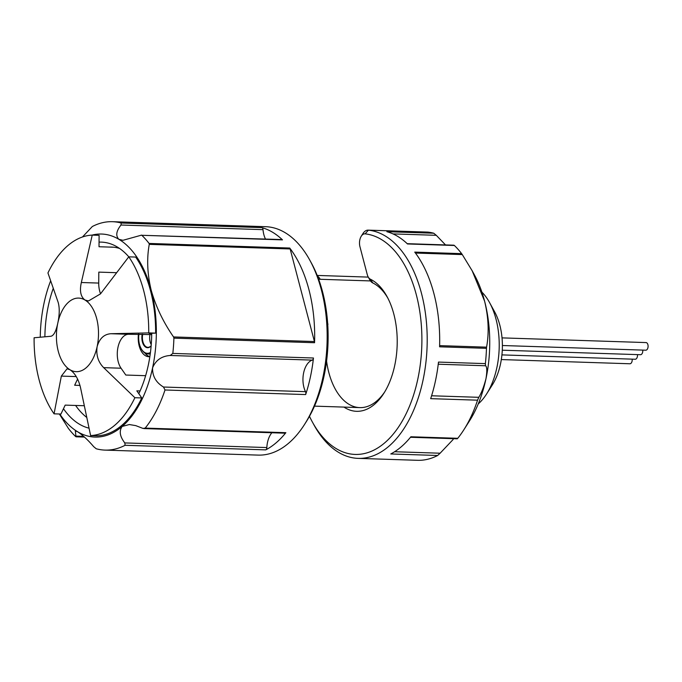 <?xml version="1.0" encoding="UTF-8"?>
<svg xmlns="http://www.w3.org/2000/svg" width="682" height="682" viewBox="0 0 682 682"><rect width="100%" height="100%" fill="white"/><g stroke="black" fill="none" stroke-linecap="round" stroke-linejoin="round"><path stroke-width="1.02" d="M387.794 298.034A63.486 36.24 -88.1 0 0 372.832 282.97A12.694 7.246 91.9 0 1 369.687 279.68L368.161 276.892A8.892 5.072 -88.1 0 0 370.36 279.194A67.288 38.414 91.9 0 1 387.035 296.593A67.288 38.414 91.9 0 1 383.881 393.267A67.288 38.414 91.9 0 1 374.554 404.281A67.288 38.414 91.9 0 1 343.958 407.094M326.576 361.119A63.486 36.24 -88.1 0 0 359.815 407.614A63.486 36.24 -88.1 0 0 376.788 400.973A63.486 36.24 -88.1 0 0 384.733 391.886M309.466 416.31A110.458 63.059 -88.1 0 0 312.347 421.97A110.458 63.059 -88.1 0 0 417.793 379.166A110.458 63.059 -88.1 0 0 365.083 233.849A8.892 5.072 -88.1 0 0 362.483 234.77A8.892 5.072 -88.1 0 0 361.255 236.219A8.892 5.072 -88.1 0 0 359.943 246.679L367.257 274.582A8.892 5.072 -88.1 0 0 368.161 276.892M361.255 236.219L362.96 233.534A12.694 7.246 91.9 0 1 364.717 231.462A12.694 7.246 91.9 0 1 368.11 230.132A12.694 7.246 91.9 0 1 368.425 230.158A114.269 65.233 91.9 0 1 422.959 380.479A114.269 65.233 91.9 0 1 358.161 458.372A114.269 65.233 91.9 0 1 313.873 424.758L312.347 421.97M327.957 323.984A63.486 36.24 -88.1 0 0 327.761 324.939M394.622 451.731L440.112 453.215L453.163 439.464M440.112 453.215L437.665 455.482L390.777 453.956A114.269 65.233 -88.1 0 0 410.879 436.77L457.767 438.304A114.269 65.233 -88.1 0 0 463.931 429.66A114.269 65.233 -88.1 0 0 477.562 400.181L430.674 398.655A114.269 65.233 -88.1 0 0 435.457 380.888A114.269 65.233 -88.1 0 0 438.492 362.082L485.371 363.617A114.269 65.233 -88.1 0 0 486.471 348.332L439.583 346.806A114.269 65.233 -88.1 0 0 414.741 252.11L461.629 253.644A114.269 65.233 -88.1 0 0 454.382 245.486L407.495 243.96A114.269 65.233 -88.1 0 0 386.873 231.692L433.761 233.227A114.269 65.233 -88.1 0 0 427.81 232.093L368.11 230.132M439.617 345.629L486.573 347.164C489.19 332.807 488.542 317.488 484.612 301.197L472.174 270.78L474.365 274.795A101.567 57.987 91.9 0 1 484.612 301.197A101.567 57.987 91.9 0 1 485.976 378.723C487.187 371.042 487.042 366.72 485.533 365.765L438.236 364.222M431.595 395.773L478.79 397.316L477.562 400.181M358.161 458.372L417.546 460.307A114.269 65.233 -88.1 0 0 437.665 455.482M478.79 397.316C481.407 393.113 483.802 386.916 485.976 378.723A101.567 57.987 91.9 0 1 469.608 420.717L463.931 429.66M433.761 233.227L436.292 235.316L392.977 233.9M445.525 244.923L436.292 235.316M486.573 347.164L486.471 348.332M485.371 363.617L485.533 365.765M461.629 253.644L462.285 254.574L415.449 253.048M472.174 270.78L462.285 254.574M317.454 276.099A12.694 7.246 91.9 0 1 320.199 279.288M502.029 337.88L646.042 342.577A3.811 2.174 91.9 0 1 647.9 344.691A3.811 2.174 91.9 0 1 645.794 350.198L502.387 345.518M100.552 293.789A19.045 10.869 -88.1 0 1 98.719 283.073L98.813 272.118L116.665 272.698M145.641 375.688L125.812 375.04L121.064 368.22A19.045 10.869 -88.1 0 1 117.977 347.266A19.045 10.869 -88.1 0 1 128.31 334.282L151.711 334.581M144.857 352.978A19.488 11.125 -88.1 0 0 149.861 356.601M89.044 428.168A93.494 53.375 91.9 0 1 63.469 408.731L60.937 414.059L54.057 413.829A100.305 57.262 91.9 0 1 34.1 337.769L50.903 336.269C53.75 335.663 56.043 331.299 57.782 323.174C59.581 314.76 59.709 307.812 58.149 302.331L47.945 272.953A100.305 57.262 91.9 0 1 92.232 235.102L99.112 235.324L99.052 242.127A93.494 53.375 91.9 0 1 114.746 245.597A93.494 53.375 91.9 0 1 128.813 256.841M119.538 248.436A88.873 50.741 -88.1 0 0 111.618 247.072A88.873 50.741 -88.1 0 0 109.435 247.08L99.018 246.739L99.052 242.127M151.728 333.489L149.085 333.404L151.728 333.285A93.494 53.375 91.9 0 1 138.821 393.702L141.771 397.938L134.891 397.717A100.305 57.262 91.9 0 1 90.604 435.568L97.483 435.798A100.305 57.262 -88.1 0 0 141.771 397.938M59.752 414.017A101.567 57.987 -88.1 0 0 77.739 431.825C82.974 435.355 88.293 440.308 93.698 446.684L96.23 448.773A114.269 65.233 91.9 0 0 104.985 450.103A114.269 65.233 91.9 0 0 125.104 445.286L124.815 442.925L266.841 447.562A2.54 1.449 91.9 0 1 265.758 449.873L125.104 445.286M141.822 235.29L281.819 239.578A2.54 1.449 91.9 0 1 282.254 239.706A2.54 1.449 91.9 0 1 282.476 239.876L141.822 235.29A114.269 65.233 91.9 0 1 149.068 243.44L289.722 248.035A114.269 65.233 91.9 0 1 314.564 342.722L173.91 338.136A114.269 65.233 91.9 0 1 172.819 353.412L313.464 358.007A114.269 65.233 91.9 0 1 305.655 394.571L165.001 389.985A114.269 65.233 91.9 0 1 145.206 428.1L143.024 428.432L135.735 425.619L129.307 424.536L122.146 426.455A101.567 57.987 -88.1 0 1 77.739 431.825L75.352 430.871L75.907 436.105L83.656 436.361M145.206 428.1L285.86 432.686A2.54 1.449 91.9 0 1 284.965 433.181L143.902 428.577M104.985 450.103L258.137 455.107A114.269 65.233 -88.1 0 0 304.522 424.46A114.269 65.233 -88.1 0 0 309.884 260.302A114.269 65.233 -88.1 0 0 284.999 232.596A114.269 65.233 -88.1 0 0 265.596 226.688L112.445 221.693A114.269 65.233 91.9 0 1 121.208 223.023L261.854 227.618A114.269 65.233 91.9 0 1 272.493 232.195A114.269 65.233 91.9 0 1 282.476 239.876M75.608 436.514L75.907 436.105L75.608 436.514A114.269 65.233 91.9 0 1 68.362 428.356L59.368 414.008M82.479 236.969L92.326 226.518A114.269 65.233 91.9 0 1 112.445 221.693M313.464 358.007A2.54 1.449 91.9 0 1 312.254 360.113L170.227 355.475C161.583 356.115 155.701 360.232 152.58 367.845A101.567 57.987 -88.1 0 1 122.146 426.455C118.941 430.998 119.836 436.489 124.815 442.925M271.862 432.755A19.045 10.869 -88.1 0 0 266.841 447.562M173.91 338.136L173.552 336.942C163.279 322.143 155.837 306.593 151.225 290.319C147.295 274.062 146.647 258.742 149.264 244.361L149.068 243.44M289.722 248.035A2.54 1.449 91.9 0 1 290.148 248.956L314.436 341.546A2.54 1.449 91.9 0 1 314.564 342.722M309.884 260.302L311.41 263.09A110.458 63.059 91.9 0 1 306.227 421.774L304.522 424.46M151.728 333.285L155.615 333.123A100.305 57.262 -88.1 0 0 135.658 257.063L128.779 256.833A100.305 57.262 91.9 0 1 148.736 332.901L155.615 333.123M44.876 336.806A93.494 53.375 91.9 0 1 53.273 288.298M165.001 389.985L163.492 387.026C155.948 382.474 152.316 376.08 152.58 367.845A101.567 57.987 -88.1 0 0 151.225 290.319A101.567 57.987 -88.1 0 0 118.856 239.297A101.567 57.987 -88.1 0 0 92.061 235.102M50.664 280.779A101.567 57.987 -88.1 0 0 44.015 303.277A101.567 57.987 -88.1 0 0 40.264 337.223M113.792 247.225L109.435 247.08M84.329 405.739L75.608 405.458A88.873 50.741 -88.1 0 0 86.793 417.461M285.86 432.686A114.269 65.233 91.9 0 1 265.758 449.873M312.254 360.113A19.045 10.869 -88.1 0 0 303.652 372.773A19.045 10.869 -88.1 0 0 305.51 391.656A2.54 1.449 91.9 0 1 305.655 394.571M261.854 227.618A2.54 1.449 91.9 0 1 263.013 229.655A19.045 10.869 -88.1 0 0 265.486 239.041M263.013 229.655L120.987 225.026C116.23 231.07 115.522 235.827 118.856 239.297L122.948 240.303L141.575 235.12M120.987 225.026L121.208 223.023M170.227 355.475L172.819 353.412M138.429 334.146A19.488 11.125 -88.1 0 0 148.71 356.703A19.488 11.125 -88.1 0 0 149.852 356.635M75.608 405.458L65.191 405.117L63.469 408.731M140.091 390.939L136.818 390.829L138.821 393.702M77.595 379.056L74.653 385.245L79.99 385.415M98.719 283.073L81.337 282.51C79.479 290.89 80.672 296.721 84.918 299.986A36.819 21.023 -88.1 0 0 57.782 323.174A36.819 21.023 -88.1 0 0 70.007 369.772L67.058 368.8L61.346 376.097L54.057 413.829M90.604 435.568L80.485 387.478C78.379 378.962 74.884 373.063 70.007 369.772A36.819 21.023 -88.1 0 0 97.142 346.584C95.966 355.024 98.14 362.048 103.673 367.649L134.891 397.717M81.337 282.51L92.232 235.102M128.31 334.282L110.919 333.72C104.099 334.197 99.504 338.485 97.142 346.584A36.819 21.023 -88.1 0 0 84.918 299.986L88.438 300.975L100.476 293.891L128.779 256.833M110.919 333.72L148.736 332.901M489.616 302.68L494.706 311.981A50.783 28.994 91.9 0 1 492.319 384.938L486.641 393.881A63.486 36.24 -88.1 0 0 489.616 302.68A63.486 36.24 -88.1 0 0 481.884 292.101M478.235 403.94A63.486 36.24 -88.1 0 0 486.641 393.881M151.234 344.657A10.153 5.797 91.9 0 1 149.972 334.521M151.148 345.731A10.153 5.797 -88.1 0 1 150.586 346.277A10.153 5.797 91.9 0 1 147.866 347.343A10.153 5.797 91.9 0 1 142.709 334.282M142.171 334.265A10.537 6.019 91.9 0 0 143.859 345.271A10.537 6.019 91.9 0 0 150.364 346.609A10.537 6.019 -88.1 0 0 151.14 345.817M150.253 353.856A16.76 9.565 91.9 0 1 148.906 353.975L147.866 353.941A16.76 9.565 91.9 0 1 141.37 349.014A16.76 9.565 91.9 0 1 141.242 348.783M150.304 353.472A16.76 9.565 91.9 0 1 147.866 353.941M150.432 352.483A16.121 9.207 91.9 0 1 141.114 348.553A16.121 9.207 91.9 0 1 138.906 334.163M642.768 350.096A3.811 2.174 91.9 0 1 640.5 354.717L502.284 350.207M637.474 354.623A3.811 2.174 91.9 0 1 635.206 359.243L501.926 354.896M632.18 359.141A3.811 2.174 91.9 0 1 629.912 363.77L501.321 359.567M370.36 279.194L372.832 282.97M427.81 232.093L368.425 230.158L365.083 233.849M290.148 248.956L149.264 244.361M173.552 336.942L314.436 341.546M163.492 387.026L305.51 391.656M121.064 368.22L103.673 367.649M76.248 376.583L61.346 376.097M453.956 245.196L407.197 243.67M410.47 437.273L457.29 438.807M317.19 275.434L368.271 277.105M370.479 280.924L318.639 279.236M84.466 437.077L76.034 436.804M359.815 407.614L314.496 406.131M141.114 348.553L141.37 349.014"/></g></svg>
